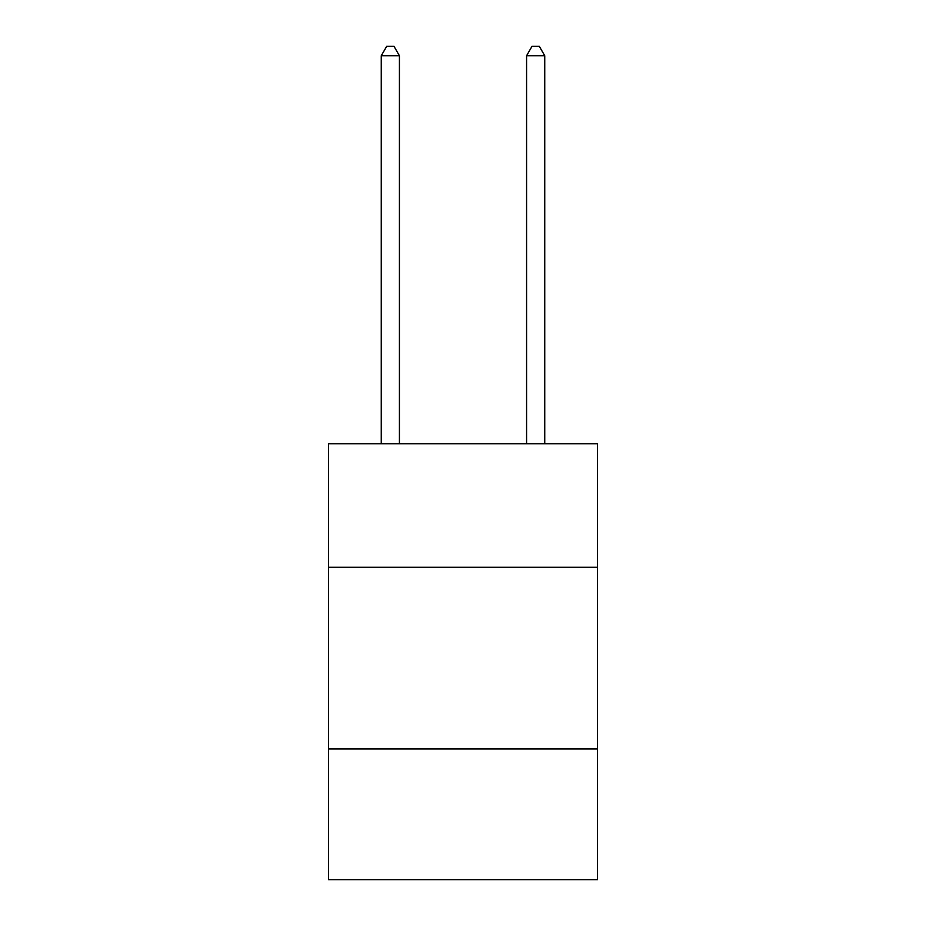 <?xml version="1.0" encoding="UTF-8"?>
<svg xmlns="http://www.w3.org/2000/svg" width="926" height="926" viewBox="0 0 926 926"><rect width="100%" height="100%" fill="white"/><g stroke="black" fill="none" stroke-linecap="round" stroke-linejoin="round"><path stroke-width="1.39" d="M597.42 567.268L597.42 443.751L328.58 443.751L328.58 567.268L597.42 567.268L597.42 879.7L328.58 879.7L328.58 567.268M597.42 748.914L328.58 748.914M399.419 443.751L399.419 55.745L381.257 55.745L381.257 443.751M381.257 55.745L386.709 46.3L393.978 46.3L399.419 55.745M544.743 443.751L544.743 55.745L526.581 55.745L526.581 443.751M526.581 55.745L532.022 46.3L539.291 46.3L544.743 55.745"/></g></svg>
